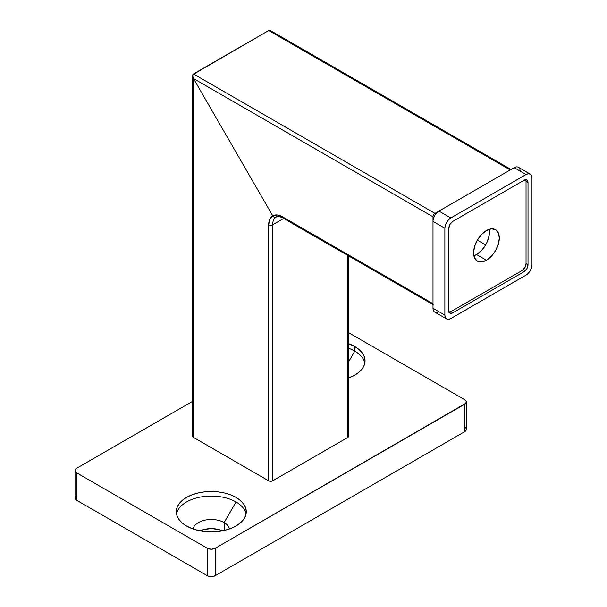 <?xml version="1.0" encoding="UTF-8"?>
<svg xmlns="http://www.w3.org/2000/svg" width="607" height="607" viewBox="0 0 607 607"><rect width="100%" height="100%" fill="white"/><g stroke="black" fill="none" stroke-linecap="round" stroke-linejoin="round"><path stroke-width="0.91" d="M476.548 254.538A18.195 10.509 120 0 0 489.128 229.317L489.166 235.296L487.246 241.761L485.646 244.932L477.345 240.144L481.518 234.514L486.442 230.539A18.195 10.509 -60 0 1 495.54 229.636A18.195 10.509 -60 0 1 498.332 244.219A18.195 10.509 -60 0 1 486.442 260.251L476.548 254.538L486.442 260.251L481.518 261.966L477.345 261.154L474.553 257.945L473.574 252.823L474.553 246.571L477.345 240.144L485.646 244.932L481.472 250.562L476.548 254.538A18.195 10.509 120 0 1 473.862 255.759L476.548 254.538M354.799 351.119A34.994 20.206 0 0 0 348.691 348.304A34.994 20.206 180 0 1 354.799 351.119L348.691 361.704L354.799 351.119A34.994 20.206 180 0 1 364.822 363.123A34.994 20.206 0 0 0 354.799 351.119L354.799 346.551L354.799 351.119M348.691 343.737A34.994 20.206 180 0 1 354.799 346.551L348.691 343.737M236.024 501.981A34.994 20.206 0 0 0 199.741 497.194A34.994 20.206 0 0 0 176.508 513.985A34.994 20.206 180 0 1 199.741 497.194A34.994 20.206 180 0 1 236.024 501.981L224.142 522.559A18.195 10.509 0 0 0 205.12 520.1A18.195 10.509 0 0 0 193.163 528.985A18.195 10.509 180 0 1 205.12 520.1A18.195 10.509 180 0 1 224.142 522.559L224.142 530.488L224.142 522.559A18.195 10.509 180 0 1 229.393 528.985A18.195 10.509 0 0 0 224.142 522.559L236.024 501.981A34.994 20.206 180 0 1 246.047 513.985A34.994 20.206 0 0 0 236.024 501.981L236.024 497.414L236.024 501.981M186.531 525.988A34.994 20.206 180 0 1 176.28 511.701A34.994 20.206 180 0 1 197.89 493.036A34.994 20.206 180 0 1 236.024 497.414L230.721 494.902L224.673 493.036L218.103 491.882L211.282 491.495L204.453 491.882L197.89 493.036L191.835 494.902L186.531 497.414L182.183 500.472L178.944 503.969L176.956 507.756L176.28 511.701L176.956 515.639L178.944 519.433L182.183 522.923L186.531 525.988L191.835 528.5L197.89 530.366L204.453 531.512L211.282 531.907L218.103 531.512L224.673 530.366L230.721 528.5L236.024 525.988L240.372 522.923L243.612 519.433L245.6 515.639L246.275 511.701L245.6 507.756L243.612 503.969L240.372 500.472L236.024 497.414A34.994 20.206 180 0 1 246.275 511.701A34.994 20.206 180 0 1 224.673 530.366A34.994 20.206 180 0 1 186.531 525.988M222.465 530.844A18.195 10.509 0 0 0 200.09 530.844L204.316 529.425L211.282 528.621L218.239 529.425L222.465 530.844M465.364 427.616L465.88 428.17M466.199 428.777L466.199 430.037L464.666 431.698L215.235 575.702L212.374 576.589L209.134 576.407L207.321 575.702L76.664 500.274L75.131 498.613L75.131 497.353L75.966 496.192M466.305 401.978A5.6 3.232 180 0 1 464.666 404.262L464.666 431.698A5.6 3.232 0 0 0 466.305 429.407L466.305 401.978A5.6 3.232 180 0 0 464.666 399.694L348.691 332.735L464.666 399.694L466.199 401.348L465.88 403.215L215.235 548.273L215.235 575.702L464.666 431.698L464.666 404.262L215.235 548.273L211.282 549.221L207.321 548.273L207.321 575.702L76.664 500.274L76.664 472.838L207.321 548.273L76.664 472.838L75.025 470.554L76.664 468.27L192.639 401.31L76.664 468.27A5.6 3.232 180 0 0 75.025 470.554A5.6 3.232 180 0 0 76.664 472.838L76.664 500.274A5.6 3.232 0 0 1 75.025 497.983L75.025 470.554M348.691 377.933L354.799 375.118L359.154 372.061L362.387 368.563L364.375 364.777L365.05 360.831L364.375 356.893L362.387 353.099L359.154 349.609L354.799 346.551A34.994 20.206 180 0 1 365.05 360.831A34.994 20.206 180 0 1 348.691 377.933M192.851 435.651L192.851 436.888L193.458 437.412L268.689 480.843L270.669 481.313L272.649 480.843L347.872 437.412L348.479 436.888L348.479 435.651M348.691 255.957L348.691 436.266A2.8 1.616 0 0 1 347.872 437.412L347.872 255.486L347.872 437.412L272.649 480.843A2.8 1.616 0 0 1 268.689 480.843L268.689 224.825A2.8 1.616 180 0 0 272.649 224.825L272.649 480.843L272.649 224.825A16.799 9.697 60 0 1 276.124 217.131A2.8 2.284 60 0 1 272.748 215.849A19.599 11.313 -120 0 0 268.689 224.825A2.8 1.616 0 0 0 272.649 224.825L283.704 218.437L272.649 224.825A16.799 9.697 60 0 1 276.124 217.131L276.124 217.131A2.8 2.284 -120 0 1 272.748 215.849A19.599 11.313 -120 0 1 282.543 216.82A2.8 1.616 120 0 0 283.128 218.103A2.8 1.616 -60 0 1 282.543 216.82L432.996 303.682L282.543 216.82L277.24 214.977L272.748 215.849L193.458 78.531L193.458 437.412L268.689 480.843L268.689 224.825L269.743 219.309L272.748 215.849L193.458 78.531L432.996 216.82A2.8 1.616 -60 0 1 434.976 213.391L193.458 73.955L268.689 30.525L510.199 169.96L268.689 30.525L269.614 30.35M530.237 174.118L518.355 167.259A8.399 4.848 120 0 0 514.159 167.676L526.034 174.535A8.399 4.848 -60 0 1 530.237 174.118A8.399 4.848 -60 0 1 531.975 177.965L531.975 264.827L531.975 177.965L531.52 175.598L530.237 174.118L528.31 173.746L526.034 174.535L450.811 217.966L438.937 211.107L450.811 217.966L526.034 174.535L514.159 167.676L434.976 213.391L193.458 73.955L192.639 75.769L192.639 436.266A2.8 1.616 0 0 0 193.458 437.412L193.458 78.531L192.851 77.127L192.851 74.653L268.689 30.525L270.669 30.722L271.739 31.587M520.1 171.106A8.399 4.848 -60 0 0 514.159 167.676L438.937 211.107A8.399 4.848 120 0 0 432.996 221.396L444.87 228.255A8.399 4.848 -60 0 1 450.811 217.966L448.535 219.802L446.615 222.397L445.326 225.364L444.87 228.255L444.87 315.116L444.87 228.255L432.996 221.396L432.996 308.257L444.87 315.116L445.326 317.476L446.615 318.956L448.535 319.335L450.811 318.546L526.034 275.115L450.811 318.546A8.399 4.848 -60 0 1 446.615 318.956A8.399 4.848 -60 0 1 444.87 315.116L432.996 308.257A8.399 4.848 120 0 0 434.733 312.104L446.615 318.956M526.034 275.115L528.31 273.279L530.237 270.676L531.52 267.71L531.975 264.827A8.399 4.848 -60 0 1 526.034 275.115M448.611 312.188L450.811 311.687L452.792 312.825L450.811 311.687L522.081 270.54L524.053 271.686L452.792 312.825A5.6 3.232 -60 0 1 449.992 313.106A5.6 3.232 -60 0 1 448.831 310.541L448.831 228.255A5.6 3.232 -60 0 1 452.792 221.396L524.053 180.249A5.6 3.232 -60 0 1 526.853 179.968A5.6 3.232 -60 0 1 528.014 182.532L528.014 264.827L526.853 268.726L524.053 271.686L452.792 312.825L451.274 313.356L449.499 312.696L448.831 310.541L448.831 228.255L449.992 224.347L452.792 221.396L524.053 180.249L526.853 179.968L528.014 182.532L528.014 264.827L526.034 263.681L526.034 181.394L528.014 182.532L526.034 181.394L525.366 179.24M449.18 312.218A5.6 3.232 120 0 0 450.811 311.687L522.081 270.54L524.873 267.588L526.034 263.681L526.034 181.394A5.6 3.232 120 0 0 525.685 179.71M486.442 230.539L491.367 228.824L495.54 229.636L498.332 232.845L499.311 237.967L498.332 244.219L495.54 250.645L491.367 256.283L486.442 260.251A18.195 10.509 -60 0 1 477.345 261.154A18.195 10.509 -60 0 1 474.553 246.571A18.195 10.509 -60 0 1 486.442 230.539M215.235 575.702L215.235 548.273A5.6 3.232 180 0 1 207.321 548.273L207.321 575.702A5.6 3.232 0 0 0 215.235 575.702M284.524 217.966A2.8 1.616 -60 0 1 283.128 218.103L433.573 304.964M192.639 75.769L193.458 78.531L432.996 216.82L432.996 221.396A8.399 4.848 -60 0 1 438.937 211.107L434.976 213.391A2.8 1.616 120 0 0 432.996 216.82L432.996 308.257A8.399 4.848 -60 0 0 438.937 311.687M522.081 270.54A5.6 3.232 120 0 0 526.034 263.681L528.014 264.827A5.6 3.232 -60 0 1 524.053 271.686L522.081 270.54M283.128 218.103C282.407 217.025 276.079 216.009 276.124 217.131M270.669 30.722L511.602 169.823M438.937 211.107L434.976 213.391"/></g></svg>
